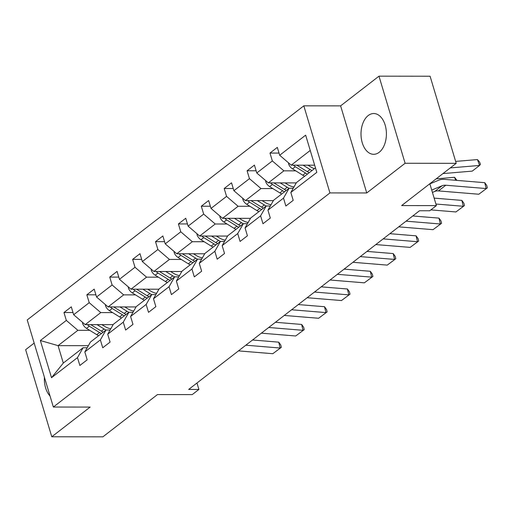 <?xml version="1.0" encoding="UTF-8"?>
<svg xmlns="http://www.w3.org/2000/svg" width="513" height="513" viewBox="0 0 513 513"><rect width="100%" height="100%" fill="white"/><g stroke="black" fill="none" stroke-linecap="round" stroke-linejoin="round"><path stroke-width="0.77" d="M379.216 152.278A20.385 12.703 -89.9 0 0 386.09 129.379A20.385 12.703 -89.9 0 0 373.727 113.527A20.385 12.703 -89.9 0 0 368.199 115.553A20.385 12.703 -89.9 0 0 361.319 138.452A20.385 12.703 -89.9 0 0 373.682 154.304A20.385 12.703 -89.9 0 0 379.216 152.278M378.979 76.168L340.613 105.87L366.744 192.965L405.11 163.262L378.979 76.168L430.086 76.225L456.217 163.32L401.634 205.572L436.39 205.61L429.83 183.744M405.11 163.262L456.217 163.32M34.166 343.088L25.65 349.68L51.781 436.775L102.889 436.832L157.472 394.574L192.228 394.612L198.903 389.444L196.973 383.012M44.407 377.215A20.385 12.703 -89.9 0 0 50.056 396.055M303.811 105.832L27.221 319.939L53.352 407.033L329.942 192.926L303.811 105.832L340.613 105.87M89.717 330.321L77.88 330.308L58.072 345.647L40.36 340.523L66.331 320.413L63.965 312.532L73.006 312.539M88.383 345.679L58.072 345.647L63.298 363.063L83.106 347.731L87.21 347.737M77.88 330.308L66.331 320.413M112.603 312.603L100.772 312.59L85.216 324.633L73.667 314.738L71.301 306.851L63.965 312.532M73.667 314.738L89.217 302.696L86.851 294.808L95.899 294.821M135.496 294.885L123.665 294.872L108.108 306.915L96.559 297.014L94.193 289.133L86.851 294.808M96.559 297.014L112.11 284.978L109.744 277.091L118.785 277.103M158.382 277.167L146.551 277.155L131.001 289.191L119.446 279.296L117.079 271.415L109.744 277.091M119.446 279.296L135.002 267.26L132.636 259.373L141.678 259.379M181.275 259.443L169.444 259.437L153.887 271.473L142.338 261.579L139.972 253.691L132.636 259.373M142.338 261.579L157.889 249.536L155.522 241.655L164.57 241.661M204.168 241.726L192.33 241.713L176.78 253.755L165.224 243.861L162.858 235.974L155.522 241.655M165.224 243.861L180.781 231.818L178.415 223.937L187.457 223.944M227.054 224.008L215.223 223.995L199.672 236.038L188.117 226.143L185.751 218.256L178.415 223.937M188.117 226.143L203.674 214.101L201.308 206.213L210.349 206.226M249.946 206.29L238.115 206.277L222.559 218.314L211.01 208.419L208.644 200.538L201.308 206.213M211.01 208.419L226.56 196.383L224.194 188.495L233.242 188.508M272.839 188.572L261.002 188.56L245.451 200.596L233.896 190.701L231.53 182.814L224.194 188.495M233.896 190.701L249.453 178.665L247.086 170.778L256.128 170.784M295.725 170.848L283.894 170.835L268.337 182.878L256.789 172.984L254.422 165.096L247.086 170.778M256.789 172.984L272.339 160.941L269.979 153.06L279.021 153.066M310.237 150.444L291.23 165.16L279.681 155.266L277.315 147.378L269.979 153.06M279.681 155.266L305.652 135.156L316.81 172.349L290.839 192.458L293.205 200.339L285.863 206.021L283.497 198.133L267.946 210.176L270.313 218.057L262.977 223.739L260.61 215.851L245.054 227.894L247.42 235.781L240.084 241.456L237.718 233.575L222.167 245.612L224.534 253.499L217.198 259.18L214.832 251.293L199.275 263.329L201.641 271.217L194.305 276.898L191.939 269.011L176.382 281.053L178.748 288.934L171.413 294.616L169.046 286.729L153.496 298.771L155.862 306.659L148.526 312.334L146.16 304.453L130.603 316.489L132.97 324.376L125.634 330.051L123.267 322.17L107.717 334.207L110.077 342.094L102.741 347.776L100.375 339.888L84.825 351.931L87.191 359.812L79.855 365.493L77.489 357.606L51.518 377.709L40.36 340.523M436.39 205.61L429.714 210.772L419.493 210.766L188.681 389.431L198.903 389.444M84.825 351.931L90.442 342.049L105.999 330.013L110.103 330.013M105.999 330.013L100.375 339.888M113.149 324.658L85.216 324.633M100.772 312.59L89.217 302.696M107.717 334.207L113.335 324.331L128.885 312.289L132.989 312.295M128.885 312.289L123.267 322.17M136.035 306.941L108.108 306.915M123.665 294.872L112.11 284.978M130.603 316.489L136.227 306.614L151.777 294.571L155.881 294.577M151.777 294.571L146.16 304.453M158.927 289.223L131.001 289.191M146.551 277.155L135.002 267.26M153.496 298.771L159.113 288.896L174.67 276.853L178.774 276.86M174.67 276.853L169.046 286.729M181.82 271.505L153.887 271.473M169.444 259.437L157.889 249.536M176.382 281.053L182.006 271.172L197.556 259.136L201.66 259.136M197.556 259.136L191.939 269.011M204.706 253.781L176.78 253.755M192.33 241.713L180.781 231.818M199.275 263.329L204.892 253.454L220.449 241.418L224.553 241.418M220.449 241.418L214.832 251.293M227.599 236.063L199.672 236.038M215.223 223.995L203.674 214.101M222.167 245.612L227.785 235.736L243.342 223.694L247.439 223.7M243.342 223.694L237.718 233.575M250.491 218.346L222.559 218.314M238.115 206.277L226.56 196.383M245.054 227.894L250.677 218.019L266.228 205.976L270.332 205.982M266.228 205.976L260.61 215.851M273.378 200.628L245.451 200.596M261.002 188.56L249.453 178.665M267.946 210.176L273.564 200.294L289.12 188.258L293.224 188.258M280.175 182.891L287.229 187.245A19.994 14.082 52.3 0 0 289.095 188.277L283.497 198.133M296.27 182.91L268.337 182.878M283.894 170.835L272.339 160.941M290.839 192.458L296.456 182.577L315.463 167.866M366.744 192.965L329.942 192.926M51.781 436.775L90.147 407.072L53.352 407.033M314.655 165.186L291.23 165.16M83.106 347.731L77.489 357.606M51.518 377.709L63.298 363.063M431.728 190.079L442.078 185.764A13.069 9.202 -127.7 0 1 445.791 185.231L486.151 188.553L484.759 182.686L444.399 179.364A19.603 13.806 52.3 0 0 438.827 180.166L429.875 183.891M432.427 192.407L434.742 191.445A13.069 9.202 -127.7 0 1 438.455 190.913L478.815 194.235L487.35 187.867L478.815 194.235M484.759 182.686L486.792 185.52L487.35 187.867M288.569 162.884L288.562 163.782A6.926 4.88 52.3 0 0 292.538 168.886L302.785 175.202A19.994 14.082 52.3 0 0 304.645 176.235M450.279 167.911L479.584 165.442L472.249 171.124L442.943 173.593M303.061 165.173L310.121 169.521A19.994 14.082 52.3 0 0 311.987 170.56M479.584 165.442L477.456 159.569L479.578 161.967L480.431 164.314L479.584 165.442M455.647 161.409L477.456 159.569M307.909 165.173L310.807 166.969A16.596 11.69 52.3 0 0 314.411 168.681M293.436 165.16A6.926 4.88 52.3 0 0 295.328 166.725L305.568 173.041A19.994 14.082 52.3 0 0 307.434 174.08M309.198 172.714A19.994 14.082 -127.7 0 1 307.332 171.682L297.085 165.366A6.926 4.88 -127.7 0 1 296.783 165.167M435.915 204.027L463.258 206.271L461.867 200.403L434.145 198.121M430.856 209.888L455.922 211.952L464.457 205.585L455.922 211.952M461.867 200.403L463.906 203.238L464.457 205.585M406.046 221.167L440.372 223.995L438.981 218.121L412.766 215.967M398.71 226.849L433.036 229.67L441.571 223.309L433.036 229.67M438.981 218.121L441.013 220.962L441.571 223.309M265.683 180.602L265.676 181.506A6.926 4.88 52.3 0 0 269.646 186.604L279.893 192.92A19.994 14.082 52.3 0 0 281.759 193.959M455.653 180.294L454.563 177.293L456.948 180.396M436.165 178.845L454.563 177.293M285.016 182.897L287.921 184.686A16.596 11.69 52.3 0 0 293.943 186.995M270.543 182.878A6.926 4.88 52.3 0 0 272.435 184.443L282.682 190.765A19.994 14.082 52.3 0 0 284.548 191.798M286.305 190.432A19.994 14.082 -127.7 0 1 284.439 189.4L274.199 183.083A6.926 4.88 -127.7 0 1 273.891 182.885M242.79 198.319L242.784 199.224A6.926 4.88 52.3 0 0 246.759 204.321L257 210.638A19.994 14.082 52.3 0 0 258.866 211.677M257.282 200.609L264.342 204.963A19.994 14.082 52.3 0 0 266.202 205.995M262.13 200.615L265.029 202.404A16.596 11.69 52.3 0 0 271.05 204.719M247.657 200.602A6.926 4.88 52.3 0 0 249.542 202.167L259.79 208.483A19.994 14.082 52.3 0 0 261.656 209.516M263.419 208.156A19.994 14.082 -127.7 0 1 261.553 207.117L251.306 200.801A6.926 4.88 -127.7 0 1 250.998 200.602M383.16 238.891L417.479 241.713L416.088 235.845L389.88 233.684M375.824 244.566L410.144 247.388L418.679 241.027L410.144 247.388M416.088 235.845L418.121 238.68L418.679 241.027M219.897 216.037L219.891 216.941A6.926 4.88 52.3 0 0 223.867 222.039L234.114 228.362A19.994 14.082 52.3 0 0 235.98 229.394M234.39 218.326L241.45 222.68A19.994 14.082 52.3 0 0 243.316 223.713M239.238 218.333L242.142 220.122A16.596 11.69 52.3 0 0 248.164 222.437M224.765 218.32A6.926 4.88 52.3 0 0 226.656 219.885L236.903 226.201A19.994 14.082 52.3 0 0 238.763 227.233M240.526 225.874A19.994 14.082 -127.7 0 1 238.66 224.841L228.413 218.519A6.926 4.88 -127.7 0 1 228.112 218.32M360.267 256.609L394.593 259.431L393.195 253.563L366.987 251.408M352.931 262.284L387.251 265.112L395.786 258.744L387.251 265.112M393.195 253.563L395.234 256.397L395.786 258.744M197.011 233.755L197.005 234.659A6.926 4.88 52.3 0 0 200.974 239.763L211.221 246.08A19.994 14.082 52.3 0 0 213.087 247.112M211.503 236.051L218.557 240.398A19.994 14.082 52.3 0 0 220.423 241.437M216.345 236.051L219.25 237.846A16.596 11.69 52.3 0 0 225.271 240.155M201.878 236.038A6.926 4.88 52.3 0 0 203.764 237.602L214.011 243.919A19.994 14.082 52.3 0 0 215.877 244.957M217.634 243.592A19.994 14.082 -127.7 0 1 215.774 242.559L205.527 236.236A6.926 4.88 -127.7 0 1 205.219 236.044M337.381 274.327L371.701 277.148L370.309 271.281L344.101 269.126M330.039 280.008L364.365 282.83L372.9 276.462L364.365 282.83M370.309 271.281L372.342 274.115L372.9 276.462M174.119 251.479L174.112 252.377A6.926 4.88 52.3 0 0 178.088 257.481L188.335 263.797A19.994 14.082 52.3 0 0 190.195 264.83M188.611 253.768L195.671 258.122A19.994 14.082 52.3 0 0 197.531 259.155M193.459 253.775L196.357 255.564A16.596 11.69 52.3 0 0 202.379 257.872M178.986 253.755A6.926 4.88 52.3 0 0 180.877 255.32L191.118 261.643A19.994 14.082 52.3 0 0 192.984 262.675M194.748 261.309A19.994 14.082 -127.7 0 1 192.882 260.277L182.634 253.961A6.926 4.88 -127.7 0 1 182.327 253.762M314.488 292.044L348.808 294.866L347.416 288.999L321.209 286.844M307.152 297.726L341.472 300.547L350.007 294.186L341.472 300.547M347.416 288.999L349.449 291.839L350.007 294.186M151.232 269.197L151.22 270.101A6.926 4.88 52.3 0 0 155.195 275.199L165.442 281.515A19.994 14.082 52.3 0 0 167.309 282.554M165.725 271.486L172.778 275.84A19.994 14.082 52.3 0 0 174.644 276.873M170.566 271.492L173.471 273.282A16.596 11.69 52.3 0 0 179.492 275.596M156.093 271.473A6.926 4.88 52.3 0 0 157.985 273.038L168.232 279.361A19.994 14.082 52.3 0 0 170.092 280.393M171.855 279.034A19.994 14.082 -127.7 0 1 169.989 277.995L159.742 271.678A6.926 4.88 -127.7 0 1 159.44 271.48M291.596 309.762L325.922 312.59L324.53 306.716L298.316 304.562M284.26 315.444L318.586 318.265L327.121 311.904L318.586 318.265M324.53 306.716L326.563 309.557L327.121 311.904M128.34 286.914L128.333 287.819A6.926 4.88 52.3 0 0 132.303 292.917L142.55 299.239A19.994 14.082 52.3 0 0 144.416 300.272M142.832 289.204L149.886 293.558A19.994 14.082 52.3 0 0 151.752 294.59M147.673 289.21L150.578 290.999A16.596 11.69 52.3 0 0 156.6 293.314M133.207 289.197A6.926 4.88 52.3 0 0 135.092 290.762L145.339 297.078A19.994 14.082 52.3 0 0 147.205 298.111M148.962 296.751A19.994 14.082 -127.7 0 1 147.103 295.719L136.856 289.396A6.926 4.88 -127.7 0 1 136.548 289.197M268.709 327.486L303.029 330.308L301.638 324.44L275.43 322.279M261.374 333.161L295.693 335.989L304.228 329.622L295.693 335.989M301.638 324.44L303.67 327.275L304.228 329.622M105.447 304.632L105.441 305.536A6.926 4.88 52.3 0 0 109.416 310.634L119.664 316.957A19.994 14.082 52.3 0 0 121.523 317.989M119.939 306.921L127 311.276A19.994 14.082 52.3 0 0 128.866 312.308M124.787 306.928L127.686 308.717A16.596 11.69 52.3 0 0 133.707 311.032M110.314 306.915A6.926 4.88 52.3 0 0 112.206 308.48L122.447 314.796A19.994 14.082 52.3 0 0 124.313 315.835M126.076 314.469A19.994 14.082 -127.7 0 1 124.21 313.437L113.963 307.114A6.926 4.88 -127.7 0 1 113.655 306.915M245.817 345.204L280.136 348.026L278.745 342.158L252.537 340.004M238.481 350.886L272.801 353.707L281.336 347.339L272.801 353.707M278.745 342.158L280.778 344.993L281.336 347.339M82.561 322.356L82.548 323.254A6.926 4.88 52.3 0 0 86.524 328.358L96.771 334.675A19.994 14.082 52.3 0 0 98.637 335.707M97.053 324.646L104.107 328.993A19.994 14.082 52.3 0 0 105.973 330.032M101.895 324.652L104.799 326.441A16.596 11.69 52.3 0 0 110.821 328.75M87.422 324.633A6.926 4.88 52.3 0 0 89.313 326.197L99.56 332.52A19.994 14.082 52.3 0 0 101.427 333.553M103.184 332.187A19.994 14.082 -127.7 0 1 101.317 331.154L91.077 324.838A6.926 4.88 -127.7 0 1 90.769 324.639M442.078 185.764L434.742 191.445M445.791 185.231L438.455 190.913M289.031 163.275L288.562 163.641M305.568 173.041L302.785 175.202M310.121 169.521L307.332 171.682M295.328 166.725L292.538 168.886M266.144 180.993L265.676 181.358M282.682 190.765L279.893 192.92M287.229 187.245L284.439 189.4M272.435 184.443L269.646 186.604M243.252 198.717L242.784 199.076M259.79 208.483L257 210.638M264.342 204.963L261.553 207.117M249.542 202.167L246.759 204.321M220.359 216.435L219.891 216.794M236.903 226.201L234.114 228.362M241.45 222.68L238.66 224.841M226.656 219.885L223.867 222.039M197.473 234.152L197.005 234.512M214.011 243.919L211.221 246.08M218.557 240.398L215.774 242.559M203.764 237.602L200.974 239.763M174.58 251.87L174.112 252.236M191.118 261.643L188.335 263.797M195.671 258.122L192.882 260.277M180.877 255.32L178.088 257.481M151.688 269.588L151.22 269.953M168.232 279.361L165.442 281.515M172.778 275.84L169.989 277.995M157.985 273.038L155.195 275.199M128.801 287.312L128.333 287.671M145.339 297.078L142.55 299.239M149.886 293.558L147.103 295.719M135.092 290.762L132.303 292.917M105.909 305.03L105.441 305.389M122.447 314.796L119.664 316.957M127 311.276L124.21 313.437M112.206 308.48L109.416 310.634M83.016 322.748L82.555 323.113M99.56 332.52L96.771 334.675M104.107 328.993L101.317 331.154M89.313 326.197L86.524 328.358"/></g></svg>
